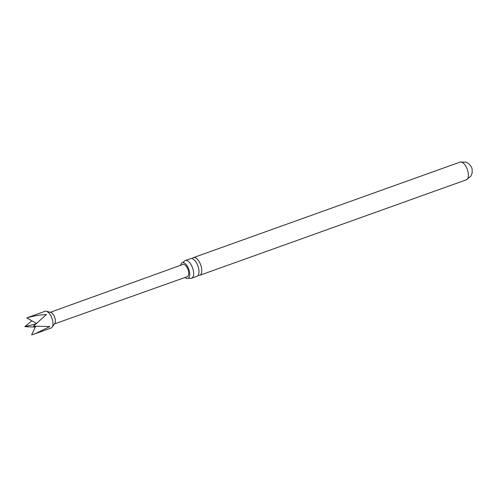 <?xml version="1.0" encoding="UTF-8"?>
<svg xmlns="http://www.w3.org/2000/svg" width="497" height="497" viewBox="0 0 497 497"><rect width="100%" height="100%" fill="white"/><g stroke="black" fill="none" stroke-linecap="round" stroke-linejoin="round"><path stroke-width="0.75" d="M191.581 278.221L196.936 276.301A9.387 4.423 -109.7 0 0 198.328 267.187A9.387 4.423 -109.7 0 0 191.196 258.502A9.387 4.423 -109.7 0 0 190.6 258.626L185.251 260.54A9.387 4.423 70.3 0 1 185.847 260.422A9.387 4.423 70.3 0 1 192.973 269.107A9.387 4.423 70.3 0 1 191.581 278.221A9.387 4.423 70.3 0 1 190.985 278.339A9.387 4.423 70.3 0 1 189.842 278.152L188.065 278.345A8.325 3.926 -109.7 0 0 188.928 269.616A8.325 3.926 -109.7 0 0 182.821 262.621A8.325 3.926 -109.7 0 0 182.455 262.677A8.325 3.926 -109.7 0 0 180.597 265.299M184.965 277.5A8.325 3.926 -109.7 0 0 187.381 278.513A8.325 3.926 -109.7 0 0 188.065 278.345M471.268 166.719A4.796 2.261 70.3 0 1 471.97 168.508A4.796 2.261 70.3 0 1 472.125 169.104L472.15 173.105L470.963 176.068L466.335 179.808A9.387 4.423 70.3 0 0 467.733 170.695A9.387 4.423 70.3 0 0 460.005 162.128L465.95 162.078L468.752 163.612L471.268 166.719M34.883 333.841L50.998 328.063A8.909 4.2 -109.7 0 0 52.073 327.219L54.763 323.485A6.169 2.907 -109.7 0 0 55.248 322.298A6.169 2.907 -109.7 0 0 54.291 316.328A6.169 2.907 -109.7 0 0 50.806 312.439L46.358 311.265A8.909 4.2 -109.7 0 0 44.991 311.29L26.739 317.918C33.274 315.974 39.841 314.837 46.445 314.514L33.498 326.156L49.893 326.541L34.883 333.841L31.615 334.922L35.66 326.299M54.453 323.92L187.288 276.674A6.486 3.057 -109.7 0 0 188.58 274.81A6.486 3.057 -109.7 0 0 187.133 267.641A6.486 3.057 -109.7 0 0 182.915 264.466L50.29 312.302M52.073 327.219A8.909 4.2 -109.7 0 0 52.775 325.504A8.909 4.2 -109.7 0 0 51.39 316.881A8.909 4.2 -109.7 0 0 46.358 311.265M35.299 327.063L24.85 326.678L31.876 320.813M192.177 258.633A9.387 4.423 70.3 0 1 193.389 257.626A9.387 4.423 70.3 0 1 193.985 257.508A9.387 4.423 70.3 0 1 201.111 266.193A9.387 4.423 70.3 0 1 199.719 275.307A9.387 4.423 70.3 0 1 199.123 275.425A9.387 4.423 70.3 0 1 198.148 275.295M182.455 262.677L183.946 261.695A9.387 4.423 70.3 0 1 185.251 260.54M36.008 323.876L24.85 326.678M26.739 317.918L36.505 323.423M199.719 275.307L466.335 179.808M193.389 257.626L460.005 162.128"/></g></svg>
